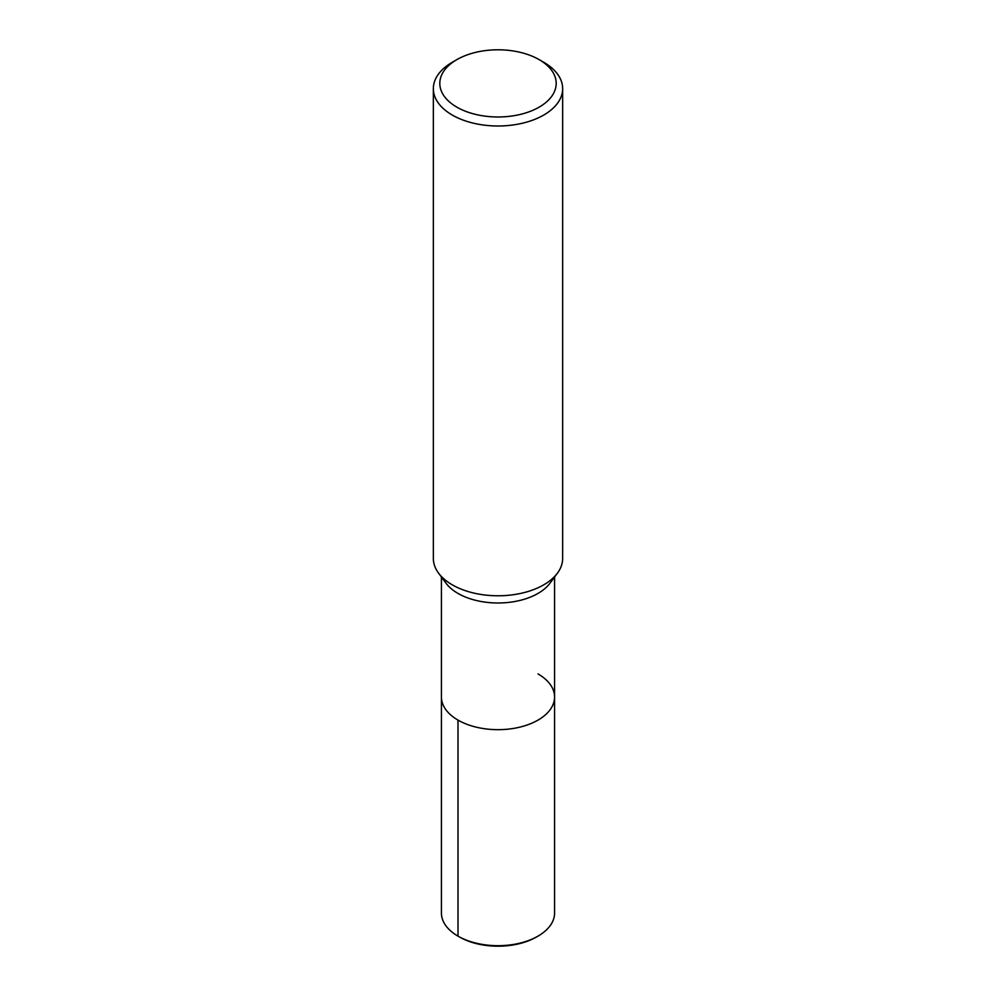 <?xml version="1.0" encoding="UTF-8"?>
<svg xmlns="http://www.w3.org/2000/svg" width="996" height="996" viewBox="0 0 996 996"><rect width="100%" height="100%" fill="white"/><g stroke="black" fill="none" stroke-linecap="round" stroke-linejoin="round"><path stroke-width="1.49" d="M539.147 59.636L543.716 62.275A64.653 37.325 180 0 1 562.653 88.669L562.653 558.457A64.653 37.325 180 0 1 557.449 573.123A64.653 37.325 180 0 1 498.012 595.782A64.653 37.325 180 0 1 438.564 573.136A64.653 37.325 180 0 1 433.347 558.457L433.347 88.669A64.653 37.325 180 0 1 452.284 62.275L456.853 59.636A58.179 33.59 180 0 1 539.147 59.636L539.147 59.636A58.179 33.59 180 0 1 539.147 107.145A58.179 33.59 180 0 1 456.853 107.145A58.179 33.59 180 0 1 456.853 59.636M557.449 573.123L550.016 583.158A56.573 32.656 180 0 1 498.012 602.991A56.573 32.656 180 0 1 445.996 583.183M562.653 88.669A64.653 37.325 180 0 1 498 125.994A64.653 37.325 180 0 1 433.347 88.669M538.002 673.918A56.573 32.656 180 0 1 554.573 697.013A56.573 32.656 180 0 1 498 729.67A56.573 32.656 180 0 1 441.427 697.013L441.427 577.02M554.573 577.02L554.573 697.013A56.573 32.656 180 0 1 498 729.67A56.573 32.656 180 0 1 441.427 697.013L441.427 913.033A56.573 32.656 180 0 0 457.998 936.128L457.998 720.108M554.573 697.013L554.573 913.033A56.573 32.656 180 0 1 538.002 936.128A56.573 32.656 180 0 1 457.998 936.128L459.492 936.987L457.998 936.128M538.002 936.128L536.508 936.987A54.469 31.449 180 0 1 459.492 936.987M438.551 573.123L445.984 583.158"/></g></svg>
